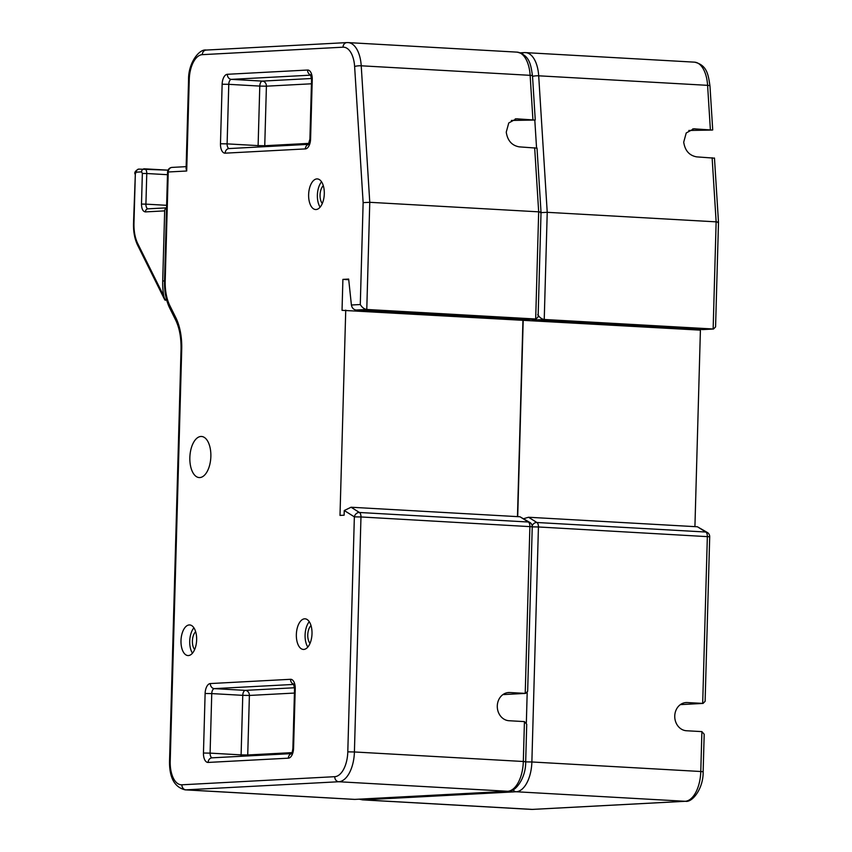 <?xml version="1.0" encoding="UTF-8"?>
<svg xmlns="http://www.w3.org/2000/svg" width="852" height="852" viewBox="0 0 852 852"><rect width="100%" height="100%" fill="white"/><g stroke="black" fill="none" stroke-linecap="round" stroke-linejoin="round"><path stroke-width="1.28" d="M674.752 715.957A14.122 12.141 -93 0 1 686.137 702.549A14.122 12.141 -93 0 1 687.276 702.549L703.06 703.422L705.115 701.313L709.705 536.771L538.432 526.973L531.872 761.976L700.781 771.507L701.899 731.612L686.488 730.75A14.122 12.141 -93 0 1 674.752 715.957M688.831 130.473L712.016 130.047L693.826 128.812L686.222 132.965L683.709 142.167C685.008 150.666 689.343 155.575 696.723 156.875L713.774 158.121M696.712 329.937L696.734 329.255M694.923 526.642L700.408 330.139L342.035 310.32L342.898 279.381L348.66 279.073L351.407 305.005L360.289 304.537C361.962 307.38 364.123 309.02 366.775 309.468L356.061 310.032C353.527 309.585 351.972 307.913 351.407 305.005M717.81 222.638C719.035 222.297 718.481 222.031 716.138 221.85L547.229 212.318L544.236 319.479L533.522 320.043L531.318 319.244M714.466 158.014L718.492 222.319L715.573 326.912L713.518 329.01L544.236 319.479C541.584 319.042 539.423 317.402 537.75 314.558M703.198 329.543L533.522 320.043M519.507 319.937L519.518 319.255M517.707 516.642L523.203 320.139M523.788 518.644L528.528 517.249L536.898 522.5A4.824 4.004 122.1 0 0 532.17 525.759M697.437 526.781L707.448 532.543A4.824 4.004 122.1 0 0 705.807 532.031L697.437 526.781L528.528 517.249M712.016 130.047L712.719 129.951L709.972 86.009C708.289 74.72 707.139 65.05 694.486 62.153L525.577 52.622A29.053 14.782 93.2 0 1 538.688 75.807L547.229 212.318L540.594 212.638M533.064 809.357A4.824 4.153 -93 0 1 532.67 809.4L531.456 809.4A29.053 14.782 -86.8 0 0 532.287 809.4L685.146 801.285A29.032 14.782 -86.8 0 0 700.781 771.507L703.145 771.774L704.189 734.243L701.899 731.612M497.291 705.946A14.122 12.141 -93 0 1 508.676 692.527A14.122 12.141 -93 0 1 509.815 692.527L525.609 693.4L527.654 691.302L532.244 526.76L360.971 516.962L354.411 751.965L523.32 761.496L524.438 721.601L509.027 720.728A14.122 12.141 -93 0 1 497.291 705.946M511.37 120.462L534.555 120.036L516.365 118.801L508.761 122.954L506.248 132.145C507.547 140.655 511.882 145.554 519.262 146.863L536.313 148.099M199.773 477.567A20.576 10.48 -86.8 0 0 210.838 457.034A20.576 10.48 -86.8 0 0 201.509 436.469A20.576 10.48 -86.8 0 0 200.923 436.469A20.576 10.48 -86.8 0 0 189.868 457.002A20.576 10.48 -86.8 0 0 199.187 477.567A20.576 10.48 -86.8 0 0 199.773 477.567M316.039 209.528A15.336 7.806 -86.8 0 0 324.282 194.235A15.336 7.806 -86.8 0 0 317.327 178.92A15.336 7.806 -86.8 0 0 316.891 178.909A15.336 7.806 -86.8 0 0 308.648 194.213A15.336 7.806 -86.8 0 0 315.602 209.528A15.336 7.806 -86.8 0 0 316.039 209.528M303.749 649.437A15.336 7.806 -86.8 0 0 311.992 634.144A15.336 7.806 -86.8 0 0 305.037 618.818A15.336 7.806 -86.8 0 0 304.601 618.818A15.336 7.806 -86.8 0 0 296.368 634.112A15.336 7.806 -86.8 0 0 303.312 649.437A15.336 7.806 -86.8 0 0 303.749 649.437M188.388 655.561A15.336 7.806 -86.8 0 0 196.631 640.267A15.336 7.806 -86.8 0 0 189.676 624.942A15.336 7.806 -86.8 0 0 189.24 624.942A15.336 7.806 -86.8 0 0 181.007 640.235A15.336 7.806 -86.8 0 0 187.951 655.561A15.336 7.806 -86.8 0 0 188.388 655.561M519.251 319.915L519.273 319.244M517.462 516.631L522.947 320.128M540.349 212.627C541.574 212.276 541.02 212.02 538.677 211.839L369.768 202.307L366.775 309.468L535.684 318.999L538.677 211.839L534.662 147.737M525.737 319.521L356.061 310.032M348.734 279.712L342.898 279.381M344.261 510.518L351.067 507.238L359.438 512.489A4.824 4.004 122.1 0 0 354.357 516.855L344.261 510.518L344.123 515.194L340.001 515.417L345.742 310.128M519.976 516.77L529.987 522.532A4.824 4.004 122.1 0 0 528.346 522.02L519.976 516.77L351.067 507.238M193.905 627.817A15.336 7.806 -86.8 0 0 192.467 653.175M194.65 649.512A10.086 5.133 93.2 0 1 192.424 640.459A10.086 5.133 93.2 0 1 195.662 631.705M309.265 621.704A15.336 7.806 -86.8 0 0 307.828 647.051M310.011 643.388A10.086 5.133 93.2 0 1 307.785 634.335A10.086 5.133 93.2 0 1 311.023 625.581M321.555 181.795A15.336 7.806 -86.8 0 0 320.118 207.142M322.301 203.479A10.086 5.133 93.2 0 1 320.075 194.426A10.086 5.133 93.2 0 1 323.313 185.683M534.555 120.036L535.258 119.93L532.511 75.988C530.828 64.709 529.678 55.039 517.026 52.132L348.117 42.6A29.053 14.782 93.2 0 1 361.227 65.796L369.768 202.307L363.133 202.627L354.624 66.531A24.218 12.333 -86.8 0 0 343.005 47.19L202.297 54.656A24.218 12.333 -86.8 0 0 189.25 79.492L186.695 171.007L168.238 171.987L165.203 280.766A35.518 18.084 -86.8 0 0 169.814 305.559L175.853 317.721A45.177 22.993 93.2 0 1 181.721 349.256L170.208 761.273A24.218 12.333 -86.8 0 0 181.902 784.798L334.761 776.683A24.207 12.322 -86.8 0 0 347.797 751.858L354.357 516.855L360.971 516.962A4.824 2.46 -86.8 0 0 359.438 512.489L528.346 522.02A4.824 2.46 93.2 0 1 529.891 526.493L525.226 693.4L502.936 694.582M355.603 799.346A4.824 4.153 -93 0 1 355.22 799.389L353.995 799.378A29.053 14.782 -86.8 0 0 354.826 799.389L507.685 791.274A29.032 14.782 -86.8 0 0 523.32 761.496L525.684 761.763L526.728 724.232L524.438 721.601M189.25 79.492L188.569 79.598L186.087 168.653L186.695 171.007M537.005 147.992L541.031 212.308L538.113 316.901L536.057 318.999L524.97 319.564M164.521 281L162.711 280.894A40.363 20.544 -86.8 0 0 163.829 296.113L164.692 299.244L166.481 299.35M165.959 299.787L164.692 299.244L164.819 299.936L137.619 245.195A3.227 2.066 -26.4 0 1 137.736 243.597L163.829 296.113M162.711 280.894L164.67 210.881A3.227 2.769 -93 0 1 166.555 207.963M687.276 702.549L684.997 702.666M694.966 128.812L692.708 128.94M703.06 703.422L680.354 704.625L702.687 703.411L707.352 536.504A4.824 2.46 93.2 0 0 705.807 532.031L536.898 522.5A4.824 2.46 -86.8 0 1 538.432 526.973L532.244 526.856M710.376 129.685L707.597 85.338L538.688 75.807A4.824 0.948 176.4 0 0 532.532 76.392M702.431 329.586L713.145 329.01L716.138 221.85L712.123 157.748M703.145 771.774C703.475 788.675 692.207 802.733 685.541 801.285A4.824 4.153 -93 0 1 685.146 801.285L516.237 791.753L363.378 799.868A29.053 14.782 93.2 0 1 362.547 799.868L531.456 809.4M685.541 801.285L532.67 809.4A4.824 4.153 -93 0 1 532.287 809.4L363.378 799.868A4.824 4.153 -93 0 1 361.269 799.059M520.327 52.824L524.363 52.611A4.824 4.153 87 0 1 524.747 52.611A29.053 14.782 93.2 0 1 525.577 52.622L524.363 52.611A4.824 4.153 87 0 0 522.031 53.612M709.972 86.009A4.824 0.948 -3.6 0 0 707.597 85.338A29.053 14.782 -86.8 0 0 694.486 62.153M536.547 147.886L534.8 120.025M526.355 722.634L527.186 692.676M525.258 761.869L531.872 761.976A29.032 14.782 93.2 0 1 516.237 791.753A4.824 4.153 -93 0 1 513.096 789.836M509.815 692.527L507.536 692.655M517.505 118.801L515.247 118.918M532.915 119.674L530.136 75.327L361.227 65.796A4.824 0.948 176.4 0 0 354.624 66.531M525.684 761.763C526.014 778.664 514.746 792.711 508.08 791.274A4.824 4.153 -93 0 1 507.685 791.274L338.776 781.742L185.917 789.847A29.053 14.782 93.2 0 1 185.086 789.847L353.995 799.378M508.08 791.274L355.22 799.389A4.824 4.153 -93 0 1 354.826 799.389L185.917 789.847A4.824 4.153 -93 0 1 181.902 784.798M206.578 50.066A4.824 4.153 87 0 0 206.184 50.066L346.902 42.6A4.824 4.153 87 0 1 347.286 42.6A29.053 14.782 93.2 0 1 348.117 42.6L346.902 42.6A4.824 4.153 87 0 0 343.005 47.19M532.511 75.988A4.824 0.948 -3.6 0 0 530.136 75.327A29.053 14.782 -86.8 0 0 517.026 52.132M310.852 75.146L231.382 79.364A4.846 4.164 -93 0 1 227.356 74.294A9.681 4.931 -86.8 0 0 222.138 84.231L228.773 84.327L227.111 143.871L258.113 145.617L259.785 86.084L228.773 84.327A4.846 2.46 -86.8 0 1 231.382 79.364L262.384 81.11L311.555 78.501M227.356 74.294L307.572 70.034A4.846 4.164 87 0 0 310.756 74.955M311.736 75.104L310.565 74.678L311.566 79.545L312.247 79.449A9.681 4.931 -86.8 0 0 307.572 70.034M312.247 79.449L310.586 138.982A9.681 4.931 -86.8 0 1 305.367 148.908L225.152 153.168A4.846 4.164 -93 0 1 229.06 148.567L308.53 144.35M222.138 84.231L220.476 143.764A9.681 4.931 -86.8 0 0 225.152 153.168M293.833 684.412L214.363 688.629A4.846 4.164 -93 0 1 210.337 683.56A9.681 4.931 -86.8 0 0 205.119 693.485L211.754 693.592L210.093 753.125L241.105 754.883L242.767 695.338L211.754 693.592A4.846 2.46 -86.8 0 1 214.363 688.629L245.365 690.376L294.536 687.766M210.337 683.56L290.553 679.3A9.681 4.931 -86.8 0 1 295.229 688.704L293.567 748.248L292.886 748.344C292.396 752.114 291.863 753.956 291.299 753.871L292.257 753.573M212.201 757.822A4.846 2.46 -86.8 0 1 210.093 753.125L203.458 753.03A9.681 4.931 -86.8 0 0 208.133 762.433L288.349 758.173A9.681 4.931 -86.8 0 0 293.567 748.248M203.458 753.03L205.119 693.485M360.289 304.537L363.133 202.627M347.797 751.858L354.411 751.965A29.032 14.782 93.2 0 1 338.776 781.742A4.824 4.153 -93 0 1 334.761 776.683M311.449 83.794L266.41 86.18L264.748 145.724L309.052 143.37M294.43 693.059L249.391 695.445L247.73 754.978L292.034 752.635M308.456 144.446A4.846 4.164 87 0 0 305.367 148.908M309.276 144.318L308.317 144.616L309.904 139.078L310.586 138.982M220.476 143.764L227.111 143.871A4.846 2.46 -86.8 0 0 229.22 148.557M264.642 146.682A4.846 4.164 87 0 0 264.748 145.724L258.113 145.617A4.846 2.46 -86.8 0 0 258.188 147.023M259.785 86.084L266.41 86.18A4.846 4.164 -93 0 0 262.384 81.11A4.846 2.46 -86.8 0 0 259.785 86.084M292.886 748.344L294.547 688.81L295.229 688.704M293.738 684.22A4.846 4.164 -93 0 1 290.553 679.3M288.349 758.173A4.846 4.164 -93 0 1 291.448 753.711M208.133 762.433A4.846 4.164 -93 0 1 212.041 757.833L291.512 753.615M245.365 690.376A4.846 2.46 -86.8 0 0 242.767 695.338L249.391 695.445A4.846 4.164 87 0 0 245.365 690.376M247.623 755.948A4.846 4.164 87 0 0 247.73 754.978L241.105 754.883A4.846 2.46 -86.8 0 0 241.169 756.288M181.721 349.256L181.039 349.352L169.527 761.368L170.208 761.273M181.039 349.352C181.242 337.637 179.452 327.882 175.672 320.107A4.824 3.099 -26.4 0 1 175.853 317.721M175.672 320.107L169.633 307.945A4.824 3.099 -26.4 0 1 169.814 305.559M169.633 307.945C165.98 300.33 164.276 291.299 164.521 280.872L165.203 280.766M167.556 172.083L168.238 171.987A4.824 4.153 87 0 1 172.125 167.397A4.824 4.824 0 0 0 167.556 172.083L164.521 280.872M172.519 167.397A4.824 4.153 87 0 0 172.125 167.397L186.141 166.651M188.569 79.598C188.239 62.686 199.517 48.628 206.184 50.066A4.824 4.153 87 0 0 202.297 54.656M164.67 210.881L145.383 211.903C142.912 211.53 141.613 208.91 141.496 204.065L142.348 173.457L141.57 171.88L136.214 172.168L135.34 173.829L133.966 223.32C133.807 231.275 135.063 238.027 137.736 243.597M133.966 223.32L133.508 223.384C133.317 231.808 134.68 239.071 137.619 245.195M133.508 223.384L135.34 173.829M136.214 172.168A3.227 2.769 -93 0 1 139.078 169.101M142.348 173.457L146.768 173.52A4.846 2.46 -86.8 0 0 144.574 168.824A4.846 2.46 -86.8 0 0 144.435 168.824A3.227 2.769 87 0 0 141.57 171.88M167.482 174.692L146.768 173.52L145.916 204.139L141.496 204.065M145.383 211.903A3.227 2.769 -93 0 1 148.248 208.836M166.63 205.311L145.916 204.139A4.846 2.46 -86.8 0 0 148.067 208.836M144.712 168.834L168.025 170.155L138.812 169.101C135.734 170.506 134.424 172.104 134.893 173.893M709.705 536.771A4.824 4.824 0 0 0 707.448 532.543M359.246 799.176L362.547 799.868M713.518 329.01L702.815 329.586M311.566 79.545L309.904 139.078M294.547 688.81L293.546 683.943L294.717 684.369M532.244 526.76A4.824 4.824 0 0 0 529.987 522.532M169.527 761.368C169.346 777.706 174.522 787.195 185.086 789.847M536.057 318.999L525.354 319.564M525.609 693.4L502.904 694.604M165.128 300.149L166.726 300.245M147.992 208.836L166.555 207.856"/></g></svg>
